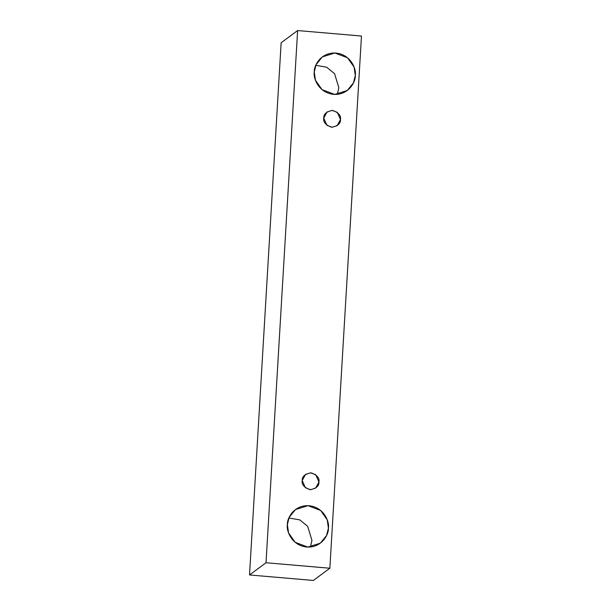 <?xml version="1.0" encoding="UTF-8"?>
<svg xmlns="http://www.w3.org/2000/svg" width="611" height="611" viewBox="0 0 611 611"><rect width="100%" height="100%" fill="white"/><g stroke="black" fill="none" stroke-linecap="round" stroke-linejoin="round"><path stroke-width="0.92" d="M361.475 36.041L329.856 568.23L313.374 580.45L329.856 568.23L266.006 562.739L297.626 30.55L361.475 36.041L297.626 30.55L281.144 42.77L297.626 30.55L266.006 562.739L249.525 574.959L266.006 562.739L329.856 568.23L361.475 36.041M281.144 42.77L249.525 574.959L313.374 580.45L249.525 574.959L281.144 42.77M314.268 71.945C313.802 65.835 320.813 52.042 336.019 53.065C351.188 54.654 356.496 69.509 355.312 75.474C355.778 81.584 348.774 95.385 333.56 94.354C318.392 92.765 313.084 77.918 314.268 71.945L315.467 80.278L322.035 89.626L334.721 94.422L347.247 90.512L353.486 82.806L355.312 75.474L354.12 67.141L347.544 57.793L334.859 52.997L322.341 56.907L316.093 64.621L314.268 71.945M287.376 524.612C286.91 518.502 293.914 504.709 309.12 505.732C324.296 507.321 329.604 522.176 328.42 528.141C328.886 534.251 321.875 548.052 306.669 547.021C291.5 545.432 286.192 530.585 287.376 524.612L288.568 532.945L295.144 542.293L307.829 547.089L320.347 543.179L326.595 535.473L328.42 528.141L327.221 519.808L320.653 510.46L307.967 505.664L295.441 509.574L289.194 517.288L287.376 524.612M302.216 480.544C301.979 476.527 304.927 473.968 311.075 472.853C317.033 475.007 319.652 478.046 318.942 481.987C319.179 486.005 316.223 488.563 310.075 489.678C304.125 487.525 301.506 484.485 302.216 480.544L305.378 487.746L310.548 489.701L315.65 488.113L318.942 481.987L315.772 474.778L310.602 472.83L305.5 474.419L302.216 480.544M323.746 118.106C323.509 114.089 326.465 111.523 332.613 110.415C338.563 112.569 341.182 115.609 340.472 119.542C340.709 123.559 337.753 126.126 331.613 127.233C325.655 125.087 323.036 122.04 323.746 118.106L326.916 125.308L332.079 127.264L337.18 125.667L340.472 119.542L337.31 112.34L332.14 110.385L327.038 111.981L323.746 118.106M337.303 94.338L338.83 87.694L334.568 73.679L326.664 67.218L315.788 65.308L326.664 67.218L334.568 73.679L338.83 87.694L337.303 94.338M310.411 547.005L311.938 540.361L307.677 526.346L299.772 519.885L288.896 517.975L299.772 519.885L307.677 526.346L311.938 540.361L310.411 547.005"/></g></svg>
